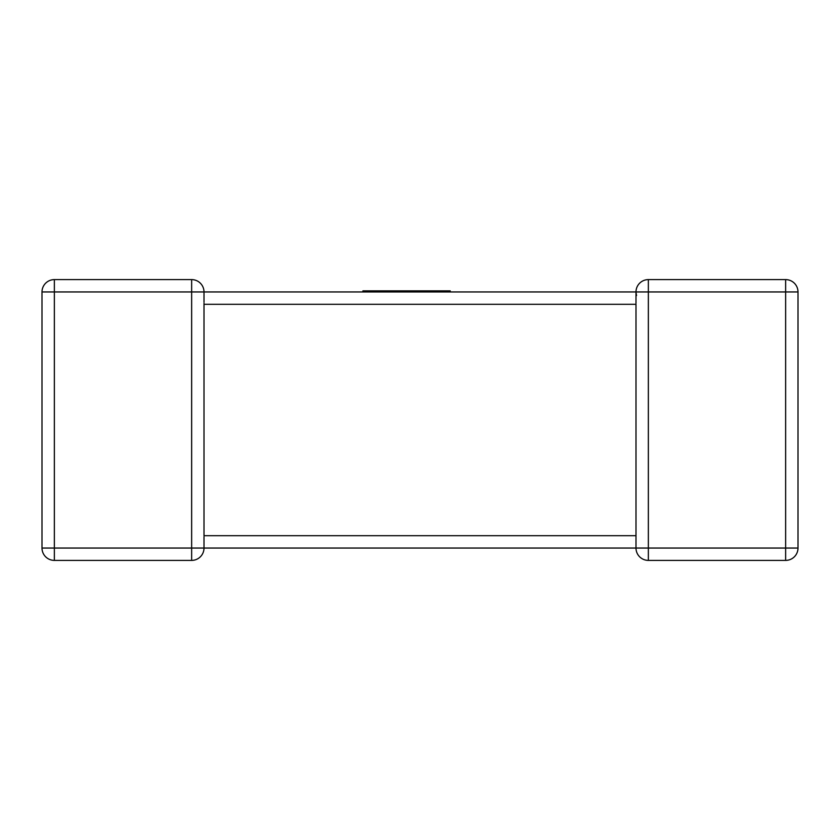 <?xml version="1.0" encoding="UTF-8"?>
<svg xmlns="http://www.w3.org/2000/svg" width="840" height="840" viewBox="0 0 840 840"><rect width="100%" height="100%" fill="white"/><g stroke="black" fill="none" stroke-linecap="round" stroke-linejoin="round"><path stroke-width="1.26" d="M191.646 279.605L191.646 291.953L54.359 291.953L54.359 548.048L191.646 548.048L191.646 291.953L204.005 291.953A12.358 12.358 0 0 0 191.646 279.605A12.358 12.358 0 0 1 204.005 291.953A12.358 12.358 0 0 0 191.646 279.605L54.359 279.605L191.646 279.605A12.358 12.358 0 0 1 204.005 291.953L635.996 291.953L450.24 291.953L450.24 290.871L362.911 290.871L362.911 291.953L204.005 291.953L204.005 302.306M204.005 536.655L204.005 548.048A12.358 12.358 0 0 1 191.646 560.396L54.359 560.396A12.358 12.358 0 0 1 42 548.048L42 291.953A12.358 12.358 0 0 1 54.359 279.605A12.358 12.358 0 0 0 42 291.953A12.358 12.358 0 0 1 54.359 279.605A12.358 12.358 0 0 0 42 291.953L54.359 291.953L54.359 279.605M204.005 303.345L204.005 535.689L635.996 535.689L635.996 304.311L204.005 304.311M785.642 279.605L785.642 291.953L648.354 291.953L648.354 548.048L785.642 548.048L785.642 291.953L798 291.953A12.358 12.358 0 0 0 785.642 279.605A12.358 12.358 0 0 1 798 291.953A12.358 12.358 0 0 0 785.642 279.605L648.354 279.605L785.642 279.605A12.358 12.358 0 0 1 798 291.953L798 548.048A12.358 12.358 0 0 1 785.642 560.396L648.354 560.396A12.358 12.358 0 0 1 635.996 548.048L204.005 548.048A12.358 12.358 0 0 1 191.646 560.396A12.358 12.358 0 0 0 204.005 548.048L191.646 548.048L191.646 560.396A12.358 12.358 0 0 0 204.005 548.048M636.006 292.362L636.542 295.575M648.354 279.605A12.358 12.358 0 0 0 635.996 291.953A12.358 12.358 0 0 1 648.354 279.605A12.358 12.358 0 0 0 635.996 291.953A12.358 12.358 0 0 1 648.354 279.605L648.354 291.953L635.996 291.953L635.996 303.345M785.642 560.396A12.358 12.358 0 0 0 798 548.048L785.642 548.048L785.642 560.396A12.358 12.358 0 0 0 798 548.048A12.358 12.358 0 0 1 785.642 560.396M635.996 536.655L635.996 548.048A12.358 12.358 0 0 0 648.354 560.396A12.358 12.358 0 0 1 635.996 548.048A12.358 12.358 0 0 0 648.354 560.396L648.354 548.048L635.996 548.048M42 548.048A12.358 12.358 0 0 0 54.359 560.396A12.358 12.358 0 0 1 42 548.048A12.358 12.358 0 0 0 54.359 560.396L54.359 548.048L42 548.048M362.911 291.953L450.24 291.953M635.996 537.695L635.996 535.689"/></g></svg>
